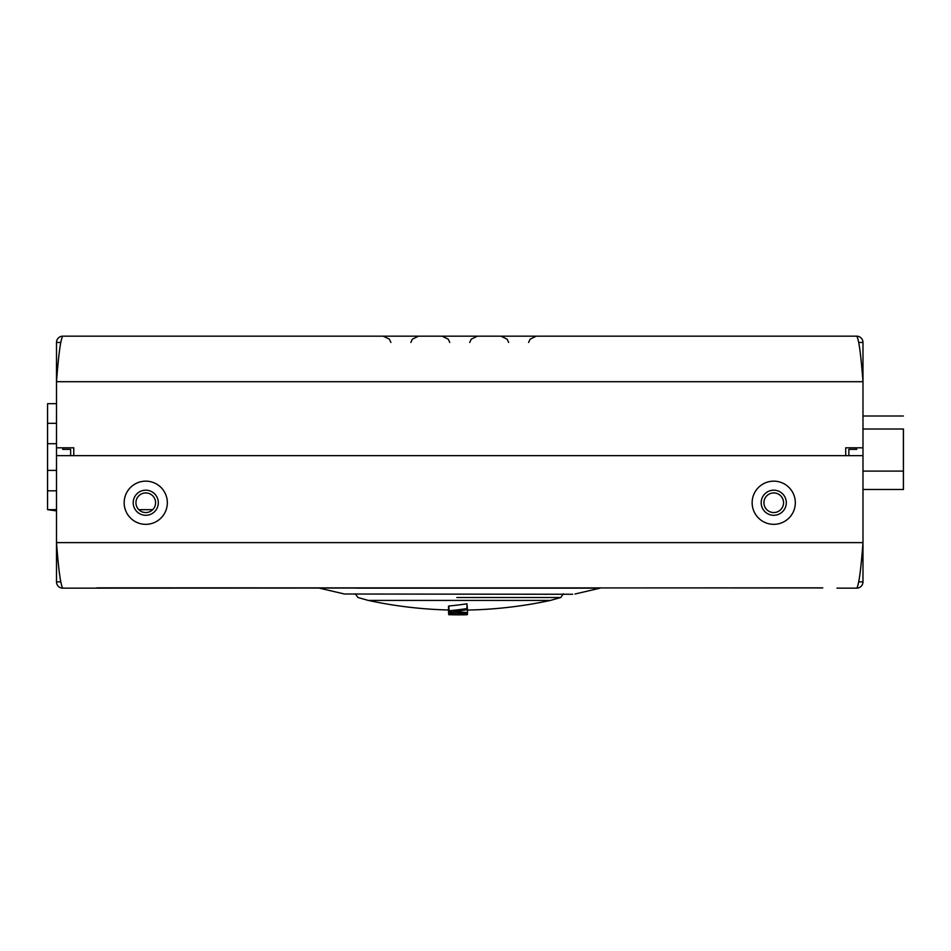 <?xml version="1.0" encoding="UTF-8"?>
<svg xmlns="http://www.w3.org/2000/svg" width="951" height="951" viewBox="0 0 951 951"><rect width="100%" height="100%" fill="white"/><g stroke="black" fill="none" stroke-linecap="round" stroke-linejoin="round"><path stroke-width="1.43" d="M70.636 455.648L70.636 449.371L62.79 449.371L62.79 447.802M856.708 447.802L856.708 449.371L848.863 449.371L848.863 455.648M862.985 447.802L862.985 455.648L56.501 455.648L56.501 447.802L73.774 447.802L73.774 455.648L845.712 455.648L845.712 447.802L862.985 447.802L862.985 342.455L858.836 342.455M862.985 342.455A6.277 6.277 0 0 0 856.708 336.178C858.801 338.877 860.893 354.045 862.985 381.708L56.501 381.708L56.501 342.455L60.662 342.455M56.501 342.455A6.277 6.277 0 0 1 62.79 336.178C60.698 338.877 58.593 354.045 56.501 381.708L56.501 447.802M62.79 336.178L856.708 336.178M145.753 492.927A9.807 9.807 0 0 0 135.945 502.746A9.807 9.807 0 0 0 145.753 512.553A9.807 9.807 0 0 0 155.572 502.746A9.807 9.807 0 0 0 145.753 492.927A9.807 9.807 0 0 0 135.945 502.746A9.807 9.807 0 0 0 145.753 512.553M773.734 492.927A9.807 9.807 0 0 1 783.553 502.746A9.807 9.807 0 0 1 773.734 512.553A9.807 9.807 0 0 1 763.926 502.746A9.807 9.807 0 0 1 773.734 492.927A9.807 9.807 0 0 1 783.553 502.746A9.807 9.807 0 0 1 773.734 512.553M60.662 581.869L56.501 581.869L56.501 455.648M96.776 588.146L62.79 588.146A6.277 6.277 0 0 1 56.501 581.869M62.79 588.146C60.698 585.447 58.593 570.279 56.501 542.617L862.985 542.617C860.893 570.279 858.801 585.447 856.708 588.146L836.987 588.146M773.734 490.181A12.565 12.565 0 0 0 761.18 502.746A12.565 12.565 0 0 0 773.734 515.299A12.565 12.565 0 0 0 786.299 502.746A12.565 12.565 0 0 0 773.734 490.181M145.753 490.181A12.565 12.565 0 0 0 133.199 502.746A12.565 12.565 0 0 0 145.753 515.299A12.565 12.565 0 0 0 158.318 502.746A12.565 12.565 0 0 0 145.753 490.181M862.985 455.648L862.985 581.869A6.277 6.277 0 0 1 856.708 588.146M773.734 481.158A21.588 21.588 0 0 0 752.146 502.746A21.588 21.588 0 0 0 773.734 524.334A21.588 21.588 0 0 0 795.321 502.746A21.588 21.588 0 0 0 773.734 481.158M145.753 481.158A21.588 21.588 0 0 0 124.165 502.746A21.588 21.588 0 0 0 145.753 524.334A21.588 21.588 0 0 0 167.34 502.746A21.588 21.588 0 0 0 145.753 481.158M82.499 588.146L822.722 587.837M599.368 588.146L356.15 588.146M323.72 587.944A15.703 15.216 -91.2 0 0 324.481 588.146L320.13 588.146M563.372 594.268L344.476 594.006L320.154 588.336A15.703 15.703 165.5 0 1 318.799 587.944A15.703 15.703 165.5 0 0 320.154 588.324L318.775 587.944M595.017 588.146A15.703 15.216 -88.8 0 0 595.766 587.944M575.01 594.006L599.344 588.336A15.703 15.703 14.5 0 0 600.699 587.944A15.703 15.703 14.5 0 1 599.344 588.324L600.723 587.944M858.836 581.869L862.985 581.869M903.45 429.02L903.45 489.48L862.985 489.48M856.292 447.802L856.292 449.371M862.985 429.02L903.391 429.02L903.391 489.48M903.391 416.003L862.985 416.003M47.55 430.375L47.55 423.302L47.574 430.375M47.574 423.302L47.55 470.4L47.574 403.676L47.55 423.302L56.501 423.302M47.55 490.811L47.55 470.4L47.55 509.653L47.574 490.811L56.501 490.811M47.562 509.653L56.501 510.913L47.55 509.653L56.501 509.653M47.574 403.676L56.501 403.676M47.574 493.165L47.562 406.826L47.574 493.165M47.55 431.944L47.55 421.733L47.574 431.944M138.787 509.653L152.731 509.653M47.574 443.713L56.501 443.713M47.574 470.4L56.501 470.4M467.428 610.055A431.73 431.73 0 0 0 550.415 600.426L368.299 600.426A431.73 431.73 0 0 0 448.527 609.995M467.25 613.835L467.25 614.619A436.259 240.425 -90 0 1 461.556 614.382A436.354 240.472 -90 0 0 467.25 613.835L467.428 612.539A434.666 337.867 -90 0 1 453.686 611.303A433.965 337.32 -90 0 0 467.428 609.698L466.965 603.766A428.568 332.386 -90 0 1 448.967 605.977L448.967 606.916M467.25 609.115L467.428 607.832M467.464 609.793L467.428 614.572M466.18 614.786L457.954 614.584M448.444 609.722L448.717 614.619M449.835 614.726L457.954 614.822M448.717 613.752L448.896 614.572A436.188 240.389 -90 0 0 454.602 614.358A436.39 240.496 -90 0 1 448.908 613.787L448.717 611.624L448.717 614.703L449.443 614.726A436.343 240.532 90 0 0 458.073 614.572A436.378 240.413 -90 0 0 466.703 614.774L467.25 614.619M448.717 611.624L448.896 613.787M448.717 613.098L449.454 613.098A436.259 240.698 90 0 0 458.085 614.144L458.085 612.61M449.454 611.719L449.454 613.098M458.085 614.144A436.2 240.258 -90 0 0 466.43 613.181A435.166 337.498 -90 0 1 448.967 611.659L448.527 606.797L448.527 611.552M448.967 605.977L448.967 610.732L448.527 606.096M466.965 603.766L466.965 608.545A433.311 336.06 -90 0 1 448.967 610.732M467.428 612.539L467.428 609.698M448.527 609.591L448.527 607.784M96.776 587.837L822.722 587.944M903.45 471.102L862.985 471.102M456.849 597.501L560.769 597.501L563.396 593.793M390.909 342.455L389.339 339.115L383.217 336.178M410.844 342.455L412.365 339.162L418.535 336.178M508.654 342.455L507.121 339.162L500.963 336.178M528.59 342.455L530.159 339.115L536.281 336.178M449.775 342.455L448.254 339.162L442.084 336.178M469.723 342.455L471.244 339.162L477.414 336.178M344.476 594.006L572.704 594.268M355.317 593.793L357.945 597.501L368.299 600.426M550.415 600.426L560.769 597.501M451.463 614.774A436.45 436.45 0 0 0 464.29 614.81M448.717 612.931L448.717 614.584"/></g></svg>
